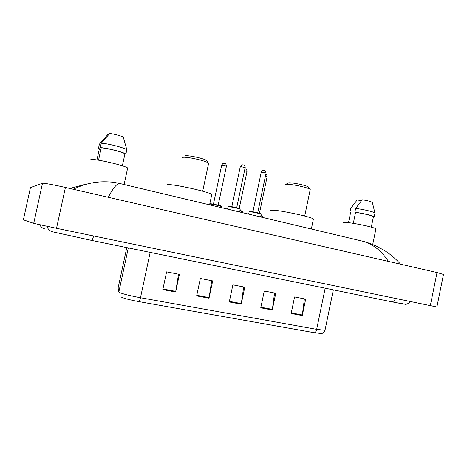 <?xml version="1.0" encoding="UTF-8"?>
<svg xmlns="http://www.w3.org/2000/svg" width="467" height="467" viewBox="0 0 467 467"><rect width="100%" height="100%" fill="white"/><g stroke="black" fill="none" stroke-linecap="round" stroke-linejoin="round"><path stroke-width="0.7" d="M436.89 306.994L56.519 228.305L33.717 223.372L23.379 219.817M443.475 274.444L437.019 272.541L65.415 187.471C54.207 184.891 43.122 182.871 42.485 183.268L30.448 187.576M388.404 261.415C381.527 250.814 372.946 244.078 362.678 241.206L119.844 183.513C117.054 183.286 113.218 187.845 108.326 197.197M120.609 183.694L119.844 183.513C116.353 182.842 112.926 181.681 102.892 181.803L102.892 181.803C92.81 182.031 82.945 184.518 73.301 189.275M85.438 184.325L69.781 188.47M304.379 298.857L302.272 315.54L305.681 299.113L294.584 296.942L291.145 313.474L302.272 315.54M274.561 293.019L272.279 309.96L275.763 293.253L264.275 290.999L260.755 307.823L272.279 309.96M178.534 274.205L175.656 291.998L179.398 274.374L166.602 271.87L162.82 289.61L175.656 291.998M211.697 280.702L209.029 298.203L212.683 280.895L200.343 278.478L196.654 295.903L209.029 298.203M243.681 286.966L241.211 304.186L244.784 287.182L232.881 284.852L229.279 301.968L241.211 304.186M321.203 333.485L314.489 332.726L138.845 301.606C129.855 299.919 124.047 298.431 121.414 297.129M127.509 168.721L127.66 168.032C125.29 165.516 92.822 158.109 90.791 159.65L90.691 160.111M96.961 159.953L99.395 148.722L98.449 148.483L99.343 148.991M108.537 134.765L107.789 134.566L99.383 144.18L98.449 148.483M122.36 165.832L124.94 153.877C123.037 152.166 107.042 148.086 101.222 147.852L98.549 160.193M124.94 153.877L125.88 154.116L126.808 149.802L123.282 137.041C119.616 135.442 115.104 134.257 109.733 133.486L101.205 143.241L100.259 147.613L101.222 147.852M126.808 149.802L126.68 149.703C124.508 147.753 107.171 143.34 101.205 143.241M125.88 154.116C124.164 152.312 106.348 147.765 100.259 147.613M207.103 161.191L206.636 160.467C203.98 158.488 187.752 154.968 185.259 155.832L184.792 156.13M208.504 163.853L208.632 163.234L208.183 162.878C205.066 160.572 185.72 156.381 182.813 157.385L182.276 157.793M211.639 195.171L211.79 194.465C209.368 191.89 172.084 183.654 167.209 184.634M308.74 187.5L308.378 186.946C306.282 185.358 292.19 182.416 288.606 182.819L285.746 184.401M310.123 189.976L309.872 189.211C307.42 187.36 290.632 183.858 286.411 184.319L285.214 184.751M313.31 219.548L313.421 219.005C311.676 216.939 279.663 210.062 272.302 210.179C270.621 210.156 270.072 210.378 270.662 210.839M375.842 229.221L375.923 228.842C374.849 227.365 352.486 222.636 345.703 222.45C343.887 222.374 343.198 222.531 343.636 222.922M348.499 222.689L350.594 212.514M361.295 200.903L357.226 199.841L350.612 208.65M350.635 212.327L349.917 212.146L350.53 212.847M349.917 212.146L350.694 208.393M374.925 213.378L374.143 217.137L373.46 216.659C372.789 215.69 362.211 213.18 355.562 212.421L353.309 223.349M372.433 202.45L372.351 202.369C370.763 201.458 367.383 200.588 362.223 199.771L355.62 208.44L354.838 212.24L355.562 212.421M375.001 213.016L374.896 212.923C373.717 211.779 362.45 209.152 355.62 208.44M374.225 216.787C373.512 215.748 361.884 213.01 354.838 212.24M395.619 298.53C394.352 300.952 392.893 302.009 391.229 301.705L402.169 303.801M93.669 235.998C92.77 238.993 92.046 240.452 91.497 240.382L53.471 232.017M46.992 226.308C47.926 229.297 49.946 231.177 53.057 231.941M39.829 224.773C40.827 226.991 42.538 228.386 44.96 228.953M437.019 272.541L430.3 305.71M30.466 187.5L23.379 219.834M42.485 183.268L33.717 223.372M65.415 187.471L56.519 228.305M118.081 288.098L119.167 292.324C122.36 293.848 129.464 295.646 140.485 297.73C139.995 299.861 139.446 301.151 138.845 301.606M118.84 292.003L128.314 247.913M126.785 247.603L118.063 288.18L118.723 291.431M314.489 332.726C315.476 332.393 316.206 331.266 316.661 329.334L324.997 330.286L325.067 329.924M150.181 252.39L140.485 297.73L316.661 329.334L325.172 288.192M241.322 303.591L229.402 301.367M209.14 297.596L196.782 295.29M175.767 291.379L162.954 288.991M272.378 309.376L260.878 307.233M302.371 314.962L291.268 312.896M240.161 209.379L240.19 209.222C239.518 208.626 230.138 206.583 228.316 206.636L227.528 209.099M231.825 206.706L236.711 207.745M245.169 167.589L240.318 166.556L231.854 206.653M228.789 206.321C230.5 206.262 239.297 208.183 239.88 208.737M261.152 214.382L261.181 214.23C260.557 213.664 251.456 211.691 249.506 211.703L249.133 211.872L248.66 214.114M252.916 211.767L257.726 212.777L266.085 172.965L261.263 172.078L252.927 211.709M249.968 211.388C251.76 211.376 260.061 213.162 260.831 213.723M266.062 173.076L266.085 172.965C265.244 170.607 264.275 169.731 263.19 170.344M221.545 206.782L221.574 206.636C220.92 206.058 211.592 204.015 209.946 204.097L209.747 204.108M210.413 203.781C211.965 203.705 220.745 205.632 221.276 206.163M213.437 204.178L218.171 205.182L226.472 165.966L221.726 165.055L213.454 204.114M226.448 166.077L226.472 165.966C225.643 162.137 224.434 163.987 223.559 163.362M242.204 211.685L239.869 210.763M242.023 212.538L242.233 211.545C242.741 211.347 241.976 210.967 239.945 210.401L241.906 211.061M247.02 171.442L244.545 170.548M262.401 216.478L260.855 215.789M262.221 217.336L262.431 216.344C262.699 216.11 262.197 215.807 260.93 215.433C262.256 215.836 262.524 216.028 261.748 216.017M267.124 176.689L265.449 175.983M105.705 243.289L391.229 301.705M91.585 240.4L105.612 243.272M410.405 301.594C408.228 303.708 406.424 304.595 404.994 304.256L401.772 303.48M443.51 274.275L436.884 307.023M362.678 241.206C367.19 242.344 371.977 244.083 377.038 246.436L385.322 251.053C391.025 254.766 396.098 259.144 400.546 264.194M118.53 290.468L118.279 289.248M320.823 333.514L321.938 333.362C322.983 333.31 324.005 332.282 324.997 330.286L333.339 289.861M127.66 168.032L124.105 184.523M126.032 146.755L126.68 149.703M206.636 160.467L208.183 162.878M208.632 163.234L202.696 191.201M211.79 194.465L209.59 204.832M308.378 186.946L309.872 189.211M310.228 189.491L304.7 216.04M313.421 219.005L311.343 229.011M375.923 228.842L372.701 244.521M373.46 216.659L371.306 227.143M372.351 202.369L374.896 212.923M228.036 206.653L228.713 206.309C228.626 205.988 238.392 207.973 239.127 208.422L240.19 209.222L239.612 211.965M236.699 207.739L245.193 167.472C244.784 164.238 242.957 165.044 242.221 164.81M240.342 166.439L241.643 164.939M249.156 211.72L249.898 211.376C250.073 211.119 259.43 213.01 260.323 213.507L261.181 214.23L260.609 216.957M261.281 171.967C262.016 170.735 262.507 170.222 262.758 170.42M221.364 207.634L221.574 206.636L220.798 205.941C221.037 205.754 211.061 203.536 210.337 203.775M221.749 164.95L222.899 163.538M239.221 208.451L247.043 171.336C246.471 168.044 245.578 169.422 244.906 168.815M259.454 213.232L267.147 176.59C266.604 173.596 266.266 174.944 265.805 174.296"/></g></svg>
